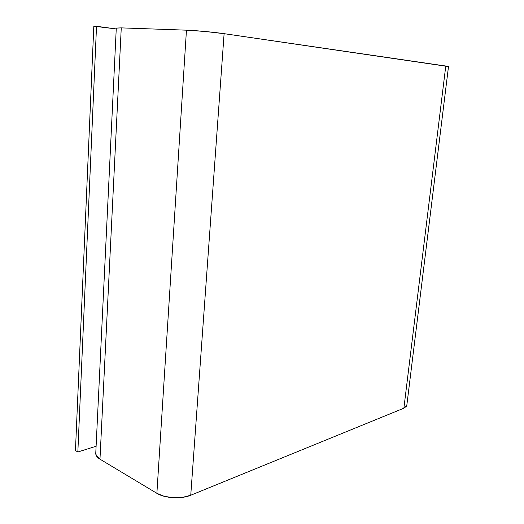 <?xml version="1.0" encoding="UTF-8"?>
<svg xmlns="http://www.w3.org/2000/svg" width="524" height="524" viewBox="0 0 524 524"><rect width="100%" height="100%" fill="white"/><g stroke="black" fill="none" stroke-linecap="round" stroke-linejoin="round"><path stroke-width="0.79" d="M95.774 453.077L96.324 455.69L99.973 459.175L156.879 493.32L164.202 496.3L173.287 497.721L182.647 497.341L190.749 495.232L403.88 408.203L406.768 405.753L406.879 404.856L406.545 406.231L403.88 408.203L445.767 66.024L448.498 66.581L224.108 33.674L445.767 66.024L403.88 408.203L190.749 495.232L224.108 33.674L204.989 31.473L186.452 30.176L156.879 493.32C164.85 498.35 181.383 499.267 190.749 495.232L224.108 33.674C214.106 32.187 195.681 30.471 186.452 30.176L156.879 493.32L99.973 459.175L121.26 27.877L116.282 28.073L95.754 453.463C95.768 455.553 97.169 457.459 99.973 459.175L121.26 27.877L186.452 30.176L121.26 27.877L116.282 28.119M93.816 26.2L75.456 450.542L93.816 26.2L96.521 26.292L77.847 451.996L75.456 450.542L77.847 451.996L96.521 26.292L116.243 28.931L93.816 26.2M96.102 446.251L77.847 451.996L96.102 446.251M448.498 66.581L406.768 405.753"/></g></svg>
